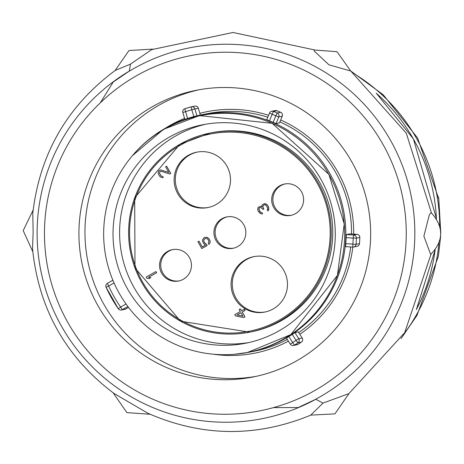 <?xml version="1.0" encoding="UTF-8"?>
<svg xmlns="http://www.w3.org/2000/svg" width="464" height="464" viewBox="0 0 464 464"><rect width="100%" height="100%" fill="white"/><g stroke="black" fill="none" stroke-linecap="round" stroke-linejoin="round"><path stroke-width="0.7" d="M199.392 89.703A146.137 145.864 -101.2 0 0 93.612 281.915A146.137 145.864 -101.2 0 0 256.232 376.327M296.96 360.656A146.137 145.864 -101.2 0 0 196.365 90.271A146.137 145.864 -101.2 0 0 88.108 284.56A146.137 145.864 -101.2 0 0 296.96 360.656M100.265 102.863A180.664 180.328 -101.2 0 0 68.069 322.88A180.664 180.328 -101.2 0 0 273.389 407.618A180.908 180.577 -101.2 0 0 382.609 143.73A180.908 180.577 -101.2 0 0 100.265 102.863L113.257 81.989A188.749 188.401 78.8 0 1 390.166 139.71A188.749 188.401 78.8 0 1 298.19 407.531L315.769 399.284L323.019 403.094L348.911 393.6L404.712 332.647L431.027 254.168M273.389 407.618L298.19 407.531M314.401 49.897L233.032 32.486L151.658 49.625L130.454 64.119L129.328 71.079L113.257 81.989M129.328 71.079A188.796 188.454 -101.2 0 0 61.787 326.743A188.796 188.454 -101.2 0 0 315.769 399.284M314.296 51.127L314.151 49.99L337.009 51.701L350.755 71.027L328.912 64.78L314.296 51.127M429.403 214.542L431.178 212.645C443.984 226.96 443.816 240.897 430.673 254.458L423.881 236.13L429.403 214.542M310.979 415.06C256.406 437.552 202.049 436.955 147.906 413.267L113.999 393.443C65.871 357.147 38.715 308.972 32.538 248.907L33.141 231.82L32.776 213.388C39.713 153.775 67.199 106.123 115.234 70.429L130.454 64.119M323.019 403.094L310.747 415.106L334.933 413.882L348.969 393.565M355.418 74.513A179.075 178.744 78.8 0 1 416.283 137.97A179.075 178.744 -101.2 0 1 439.692 225.649M403.808 334.167A179.075 178.744 -101.2 0 0 438.921 243.206M438.509 196.991L438.84 199.044L417.559 137.953L383.218 94.76L351.086 71.236M401.087 338.558L417.014 315.352L438.335 256.343M247.637 352.408A120.71 120.489 -101.2 0 1 119.434 293.642A120.71 120.489 78.8 0 1 200.674 115.594A120.71 120.489 78.8 0 1 328.872 174.36A120.71 120.489 -101.2 0 1 247.637 352.408L290.812 334.619L337.398 275.39L344.236 223.95L328.883 174.36L272.13 123.302L200.204 115.693M286.416 338.076L290.29 344.137L286.421 338.07L288.834 336.551L292.662 342.542L290.302 344.137A3.028 3.022 -101.2 0 0 294.431 345.083A131.202 130.964 -101.2 0 0 297.905 342.855A3.028 3.022 -101.2 0 0 298.775 338.703L294.901 332.636L298.323 331.957L302.203 338.024L298.775 338.703L296.055 340.367L292.221 334.376A121.063 120.843 78.8 0 1 288.834 336.551M292.221 334.376L294.901 332.636M345.761 243.681A121.063 120.843 78.8 0 0 346.115 237.638L353.208 238.061A128.174 127.942 -101.2 0 1 352.855 244.105L352.855 247.086L345.651 246.662L345.761 243.681L356.045 244.319A131.202 130.964 -101.2 0 0 356.404 238.131A3.028 3.022 -101.2 0 0 353.562 235.004L346.359 234.575L349.781 233.897L356.984 234.326L353.562 235.004L353.208 238.061L356.404 238.131L359.826 237.452A131.202 130.964 78.8 0 1 359.467 243.641L356.045 244.319A3.028 3.022 -101.2 0 1 352.855 247.086L352.855 247.086A3.028 3.028 0 0 0 353.62 247.034L357.042 246.355A3.028 3.022 -101.2 0 0 359.467 243.641M346.115 237.638L346.359 234.575M280.639 112.288L277.217 112.967L275.842 115.785A128.174 127.942 -101.2 0 0 272.119 114.248L269.497 113.059A3.028 3.028 0 0 1 271.707 111.244L275.129 110.565A3.028 3.022 -101.2 0 1 276.822 110.716A131.202 130.964 78.8 0 1 280.639 112.288A3.028 3.022 -101.2 0 1 282.24 116.22L279.502 122.879L276.08 123.557L273.139 122.363L275.842 115.785L278.818 116.899A3.028 3.022 -101.2 0 0 277.217 112.967A131.202 130.964 -101.2 0 0 273.4 111.395A3.028 3.022 -101.2 0 0 269.503 113.059L266.771 119.718L269.416 120.826A121.063 120.843 78.8 0 1 273.139 122.363M193.848 116.586L191.818 109.794L194.892 108.889A3.028 3.022 -101.2 0 0 191.406 106.79L194.834 106.111A3.028 3.022 -101.2 0 1 198.314 108.211L200.355 115.043M359.826 237.452A3.028 3.022 -101.2 0 0 356.984 234.326M290.29 344.137A3.028 3.028 0 0 0 293.434 345.477L296.856 344.798A3.028 3.022 -101.2 0 0 297.853 344.404L294.431 345.083L292.662 342.542A128.174 127.942 -101.2 0 0 296.055 340.367L297.905 342.855L301.327 342.177A131.202 130.964 78.8 0 1 297.853 344.404M301.327 342.177A3.028 3.022 -101.2 0 0 302.203 338.024M114.045 282.959L108.657 286.033A128.174 127.942 -101.2 0 0 120.617 307.081L118.314 308.78A3.028 3.022 -101.2 0 0 121.382 310.01L124.804 309.331A3.028 3.022 -101.2 0 0 125.715 308.995L122.293 309.674L127.867 306.501M128.534 307.388L125.715 308.995M187.566 118.442L184.782 108.756A3.028 3.028 0 0 0 182.828 112.497L185.548 111.667A128.174 127.942 -101.2 0 1 191.818 109.794L191.203 106.836A3.028 3.028 0 0 1 191.406 106.79L191.406 106.79A3.028 3.022 -101.2 0 0 191.209 106.836A131.202 130.964 -101.2 0 0 184.788 108.756L184.788 108.756A3.028 3.022 -101.2 0 0 182.833 112.497L184.881 119.352L182.833 112.497M269.416 120.826L273.4 111.395L276.822 110.716M106.082 287.228A3.028 3.022 -101.2 0 1 107.335 283.365L112.868 280.215L107.341 283.365L108.657 286.033L106.076 287.233L118.326 308.78A3.028 3.028 0 0 0 121.382 310.01A3.028 3.022 -101.2 0 0 122.293 309.674L120.617 307.081L126.034 303.995M107.341 283.365A3.028 3.028 0 0 0 106.076 287.233L106.082 287.233A131.202 130.964 -101.2 0 0 118.32 308.775M127.577 289.008A111.331 111.122 78.8 0 1 202.495 124.799A111.331 111.122 78.8 0 1 320.734 178.994A111.331 111.122 -101.2 0 1 245.81 343.203A111.331 111.122 -101.2 0 1 127.577 289.008M249.087 342.502A111.331 111.122 78.8 0 1 134.148 287.703A111.331 111.122 78.8 0 1 205.796 124.195M281.561 320.554A101.517 101.332 -101.2 0 0 211.683 132.721L210.192 133.017A101.517 101.332 -101.2 0 0 134.989 267.983A101.517 101.332 -101.2 0 0 280.076 320.844A101.517 101.332 -101.2 0 0 210.192 133.017L179.806 144.345L134.688 197.89L134.983 267.983L180.566 321.204L249.69 332.172L251.175 331.876A101.517 101.332 -101.2 0 0 281.561 320.554M234.772 298.311A28.246 28.194 -101.2 0 0 264.77 312.063A28.246 28.194 -101.2 0 0 283.782 270.396A28.246 28.194 -101.2 0 0 253.785 256.644A28.246 28.194 -101.2 0 0 234.772 298.311M227.285 166.773A28.246 28.194 -101.2 0 0 196.811 152.157A28.246 28.194 -101.2 0 0 177.329 192.954A28.246 28.194 -101.2 0 0 207.802 207.576A28.246 28.194 -101.2 0 0 227.285 166.773M279.746 185.809A15.991 15.962 -101.2 0 0 290.754 215.395A15.991 15.962 -101.2 0 0 302.603 194.132A15.991 15.962 -101.2 0 0 279.746 185.809M221.983 218.706A15.991 15.962 -101.2 0 0 232.992 248.292A15.991 15.962 -101.2 0 0 244.841 227.029A15.991 15.962 -101.2 0 0 221.983 218.706M167.597 251.424A15.991 15.962 -101.2 0 0 178.599 281.01A15.991 15.962 -101.2 0 0 190.449 259.753A15.991 15.962 -101.2 0 0 167.597 251.424M149.037 278.626L150.736 277.687L148.613 277.292L156.606 272.745L155.921 271.539L146.23 277.031L146.92 278.238L149.037 278.626L150.672 277.698L148.555 277.304L156.542 272.757L155.858 271.55M169.702 174.035L170.787 173.437L166.675 166.205L165.59 166.802L168.792 172.428L160.585 169.917L158.537 171.083L158.224 173.391L158.7 174.713L160.161 176.807L162.307 177.718L163.241 177.451L162.667 176.448L161.072 176.024L159.477 173.211L159.541 172.376L160.335 171.39L161.385 171.326L169.702 174.035L170.729 173.455L166.617 166.216M168.768 172.388L160.585 169.917M162.307 177.718L163.299 177.439L162.731 176.436L161.136 176.013L159.535 173.2L159.599 172.364L160.382 171.384M267.827 210.969L268.772 209.658L268.54 206.863L266.968 204.566L264.509 203.574L262.195 204.873L261.806 205.622L261.969 206.863L260.055 206.352L258.007 207.524L257.688 209.827L258.286 211.352L260.385 213.614L261.661 213.95L262.595 213.689L262.021 212.68L260.426 212.263L259.649 211.375L258.895 208.609L259.689 207.628L260.739 207.559L262.473 208.701L262.931 209.508L263.749 209.038L262.81 206.915L262.879 206.074L264.289 204.74L265.449 204.879L266.661 206.051L267.711 208.377L267.258 209.966L267.827 210.969L268.331 210.418L268.737 207.797L267.571 205.268L266.04 204.009L264.445 203.586M261.963 206.822L260.055 206.352M261.661 213.95L262.653 213.678L262.085 212.669L260.49 212.251L258.889 209.438L258.958 208.597L259.736 207.623M262.931 209.508L263.807 209.026L262.873 206.903L262.937 206.062L264.335 204.74M243.704 317.579L244.992 316.866L242.254 312.04L245.12 310.41L244.435 309.204L241.506 310.845L240.364 308.838L239.134 309.534L240.277 311.547L234.749 314.696L235.434 315.903L243.704 317.579L244.934 316.877L242.191 312.052L245.062 310.422L244.377 309.215M241.558 310.816L240.364 308.838M201.817 248.571L207.199 245.526L206.405 244.116L205.332 243.664L203.986 241.767L203.731 240.851L204.183 239.262L205.767 238.339L206.608 238.392L208.023 239.447L208.957 241.576L208.301 243.281L208.986 244.487L210.053 242.55L210.093 241.193L209.044 238.867L207.083 237.324L204.67 237.365L203.853 237.835L202.577 239.888L202.536 241.245L203.586 243.571L205.546 245.114L202.269 246.981L198.957 241.152L197.931 241.732L201.817 248.571L207.141 245.537L206.341 244.128L204.607 242.985L203.673 240.862L204.125 239.273L205.767 238.339M208.986 244.487L210.111 242.533L210.157 241.181L209.107 238.856L207.141 237.307L204.67 237.365M202.321 246.952L198.957 241.152M242.887 316.141L237.133 314.957L240.973 312.771L242.904 316.17L237.069 314.969L240.961 312.753M254.382 256.528A28.246 28.194 -101.2 0 0 235.973 298.068A28.246 28.194 -101.2 0 0 265.373 311.936M197.415 152.047A28.246 28.194 -101.2 0 0 178.53 192.717A28.246 28.194 -101.2 0 0 208.4 207.449M285.14 183.912A15.991 15.962 -101.2 0 0 273.783 204.757A15.991 15.962 -101.2 0 0 291.351 215.261M227.372 216.816A15.991 15.962 -101.2 0 0 216.021 237.655A15.991 15.962 -101.2 0 0 233.589 248.159M172.985 249.533A15.991 15.962 -101.2 0 0 161.629 270.373A15.991 15.962 -101.2 0 0 179.203 280.877M352.826 247.086A123.082 122.856 -101.2 0 1 352.808 247.231A123.082 122.856 78.8 0 1 299.819 334.306M288.405 341.185A123.082 122.856 78.8 0 1 213.034 354.183M165.225 128.313A123.082 122.856 78.8 0 1 184.579 118.366M199.833 113.303A123.082 122.856 78.8 0 1 268.569 115.321M280.697 119.973A123.082 122.856 78.8 0 1 353.69 232.128A123.082 122.856 -101.2 0 1 353.678 234.129M376.652 93.595A178.083 177.753 78.8 0 1 413.331 138.875A178.083 177.753 78.8 0 1 436.409 218.556M435.133 249.887A178.083 177.753 78.8 0 1 416.573 309.099M350.697 246.958A121.063 120.843 78.8 0 1 298.712 332.56M287.291 339.445A121.063 120.843 78.8 0 1 254.255 351.196L248.524 352.333A121.063 120.843 78.8 0 1 234.639 354.252L248.524 352.333A121.063 120.843 78.8 0 0 343.505 210.076A121.063 120.843 78.8 0 0 201.422 114.828L207.159 113.692A121.063 120.843 78.8 0 1 267.78 117.247M279.902 121.904A121.063 120.843 78.8 0 1 351.555 233.549A121.063 120.843 -101.2 0 1 351.55 234.001M132.518 155.556A121.063 120.843 78.8 0 1 201.422 114.828L163.415 129.363L132.385 155.713M198.314 108.211L194.892 108.889L196.956 115.803M191.203 106.836L184.782 108.756M282.24 116.22L278.818 116.899L276.08 123.557M180.247 145.232A100.508 100.323 -101.2 0 0 142.692 282.263A100.508 100.323 -101.2 0 0 279.519 319.98A100.508 100.323 -101.2 0 0 317.074 182.949A100.508 100.323 -101.2 0 0 180.247 145.232M350.749 70.992L406.302 133.232L431.439 212.872M32.793 251.703L23.2 230.625L33.124 210.076M150.139 414.277L126.904 412.624L113.158 392.828M376.223 93.154L413.383 138.858L436.467 218.648M435.197 249.8L416.336 309.662M438.735 198.14L440.8 233.148M440.661 236.031L438.439 255.832M115.066 70.551L128.986 50.53L152.853 49.097M269.497 113.059L266.765 119.718M345.651 246.662L352.855 247.086"/></g></svg>
